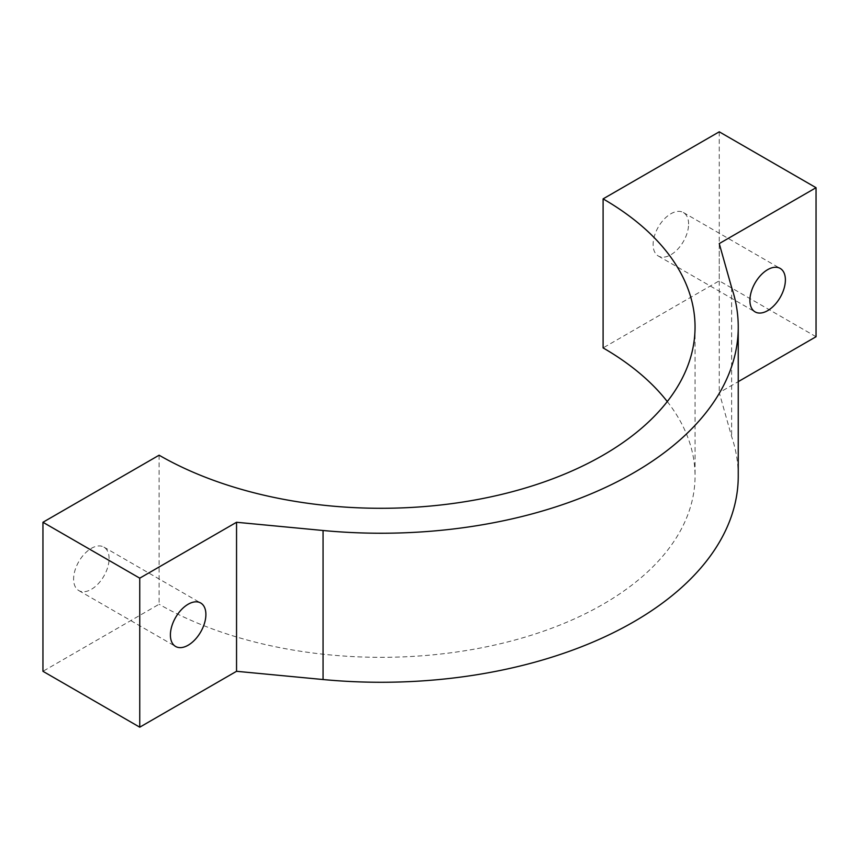 <?xml version="1.0" encoding="UTF-8"?>
<svg xmlns="http://www.w3.org/2000/svg" width="859" height="859" viewBox="0 0 859 859"><rect width="100%" height="100%" fill="white"/><g stroke="black" fill="none" stroke-linecap="round" stroke-linejoin="round"><path stroke-width="0.64" stroke-dasharray="4.29 3.22" d="M738.246 476.069A357.151 206.192 0 0 0 731.632 436.555L719.251 392.617L738.246 381.643M731.632 287.518L731.632 436.555M719.251 243.58L719.251 392.617M816.05 336.728L719.251 280.839L603.093 347.906M719.251 131.814L719.251 280.839M688.596 224.027A25.094 14.485 120 0 0 683.399 212.538A25.094 14.485 120 0 0 670.847 213.784A25.094 14.485 120 0 0 654.461 235.892A25.094 14.485 120 0 0 658.305 256.003A25.094 14.485 120 0 0 677.644 249.282A25.094 14.485 120 0 0 688.596 224.027M159.108 455.206L159.108 604.242L42.95 671.298M667.282 401.561A313.943 181.249 180 0 1 695.049 476.069A313.943 181.249 180 0 1 501.237 643.531A313.943 181.249 180 0 1 159.108 604.242M109.093 558.597A25.094 14.485 120 0 0 103.896 547.108A25.094 14.485 120 0 0 78.803 561.603A25.094 14.485 120 0 0 78.803 590.573A25.094 14.485 120 0 0 98.141 583.852A25.094 14.485 120 0 0 109.093 558.597M695.049 327.043L695.049 476.069M658.305 256.003L755.104 311.892M683.399 212.538L780.197 268.427M78.803 590.573L175.601 646.462M103.896 547.108L200.695 602.997"/><path stroke-width="1.29" d="M816.05 187.702L719.251 131.814L603.093 198.88A313.943 181.249 180 0 1 695.049 327.043A313.943 181.249 180 0 1 501.237 494.494A313.943 181.249 180 0 1 159.108 455.206L42.95 522.272L42.95 671.298L139.749 727.186L236.547 671.298L323.059 679.533A357.151 206.192 0 0 0 738.246 476.069L738.246 327.043A357.151 206.192 0 0 0 731.632 287.518L719.251 243.58L816.05 187.702L816.05 336.728L738.246 381.643M42.95 522.272L139.749 578.161L236.547 522.272L323.059 530.497A357.151 206.192 0 0 0 738.246 327.043M767.645 269.662A25.094 14.485 120 0 0 751.26 291.781A25.094 14.485 120 0 0 755.104 311.892A25.094 14.485 120 0 0 780.197 297.397A25.094 14.485 120 0 0 780.197 268.427A25.094 14.485 120 0 0 767.645 269.662M603.093 198.88L603.093 347.906A313.943 181.249 180 0 1 667.282 401.561M139.749 578.161L139.749 727.186M188.153 645.216A25.094 14.485 120 0 0 205.892 614.486A25.094 14.485 120 0 0 200.695 602.997A25.094 14.485 120 0 0 175.601 617.481A25.094 14.485 120 0 0 175.601 646.462A25.094 14.485 120 0 0 188.153 645.216M236.547 522.272L236.547 671.298M323.059 530.497L323.059 679.533"/></g></svg>
